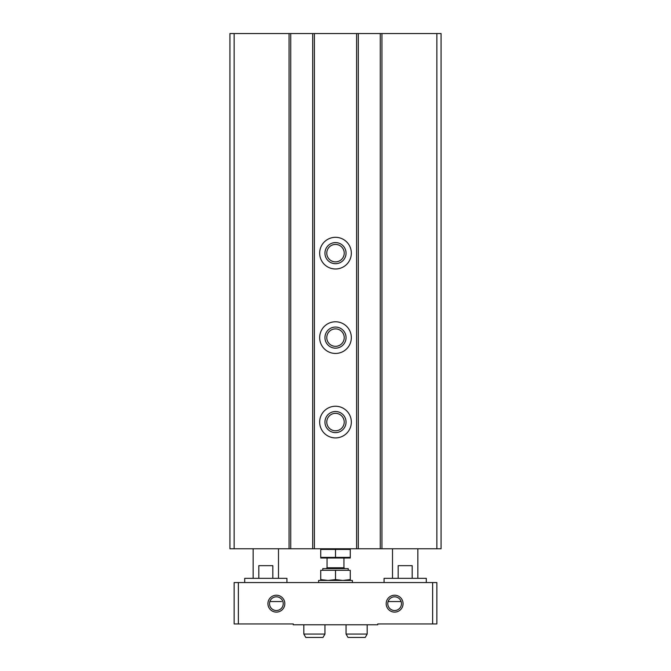 <?xml version="1.0" encoding="UTF-8"?>
<svg xmlns="http://www.w3.org/2000/svg" width="671" height="671" viewBox="0 0 671 671"><rect width="100%" height="100%" fill="white"/><g stroke="black" fill="none" stroke-linecap="round" stroke-linejoin="round"><path stroke-width="1.01" d="M234.145 548.769L229.927 548.769L229.927 33.55L234.145 33.55L234.145 548.769L441.073 548.769L441.073 33.55L380.264 33.55L380.264 548.769M380.264 33.55L358.306 33.55L358.306 548.769M358.306 33.55L312.694 33.55L312.694 548.769M335.5 237.316A15.836 15.836 0 0 1 349.214 261.069A15.836 15.836 0 0 1 321.786 261.069A15.836 15.836 0 0 1 335.5 237.316M335.5 321.778A15.836 15.836 0 0 1 349.214 345.531A15.836 15.836 0 0 1 321.786 345.531A15.836 15.836 0 0 1 335.5 321.778M335.5 406.24A15.836 15.836 0 0 1 349.214 429.994A15.836 15.836 0 0 1 321.786 429.994A15.836 15.836 0 0 1 335.5 406.24M312.694 33.55L290.736 33.55L290.736 548.769M290.736 33.55L234.145 33.55M335.5 411.516A10.56 10.56 0 0 1 344.642 427.352A10.56 10.56 0 0 1 326.358 427.352A10.56 10.56 0 0 1 335.5 411.516M335.5 413.344A8.731 8.731 0 0 1 343.057 426.437A8.731 8.731 0 0 1 327.943 426.437A8.731 8.731 0 0 1 335.5 413.344M335.5 327.054A10.56 10.56 0 0 1 344.642 342.889A10.56 10.56 0 0 1 326.358 342.889A10.56 10.56 0 0 1 335.5 327.054M335.5 328.882A8.731 8.731 0 0 1 343.057 341.975A8.731 8.731 0 0 1 327.943 341.975A8.731 8.731 0 0 1 335.5 328.882M335.5 242.592A10.56 10.56 0 0 1 344.642 258.427A10.56 10.56 0 0 1 326.358 258.427A10.56 10.56 0 0 1 335.5 242.592M335.5 244.42A8.731 8.731 0 0 1 343.057 257.513A8.731 8.731 0 0 1 327.943 257.513A8.731 8.731 0 0 1 335.5 244.42M276.377 596.821A6.844 6.844 0 0 1 282.306 607.087A6.844 6.844 0 0 1 270.447 607.087A6.844 6.844 0 0 1 276.377 596.821M281.568 601.552L269.868 601.552M394.623 596.821A6.844 6.844 0 0 1 400.553 607.087A6.844 6.844 0 0 1 388.694 607.087A6.844 6.844 0 0 1 394.623 596.821M388.115 601.552L401.132 601.552M276.377 595.219A8.446 8.446 0 0 1 283.69 607.892A8.446 8.446 0 0 1 269.063 607.892A8.446 8.446 0 0 1 276.377 595.219M394.623 595.219A8.446 8.446 0 0 1 401.937 607.892A8.446 8.446 0 0 1 387.31 607.892A8.446 8.446 0 0 1 394.623 595.219M432.627 582.554L238.373 582.554L238.373 623.938L293.269 623.938L293.269 624.785L377.731 624.785L377.731 623.938L436.855 623.938L436.855 582.554L432.627 582.554L432.627 623.938M238.373 582.554L234.145 582.554L234.145 623.938L238.373 623.938M244.705 582.554L244.705 578.327L286.936 578.327L286.936 582.554M272.82 578.327L272.82 565.661L258.813 565.661L258.813 578.327M253.152 578.327L253.152 548.769M384.064 582.554L384.064 578.327L426.295 578.327L426.295 582.554M412.187 578.327L412.187 565.661L398.18 565.661L398.18 578.327M392.51 578.327L392.51 548.769M318.608 582.554L318.608 580.44L352.392 580.44L352.392 582.554M324.94 634.07L303.829 634.07L305.775 637.45L322.994 637.45L324.94 634.07L324.94 624.785M367.171 634.07L346.06 634.07L348.006 637.45L365.225 637.45L367.171 634.07L367.171 624.785M350.279 549.432L350.279 557.383L320.721 557.383L320.721 549.432L350.279 549.432M335.5 549.432L335.5 557.383M350.279 558.004L320.721 558.004M350.279 579.61L350.279 570.3L320.721 570.3L320.721 579.61L328.111 580.44L335.5 579.61L342.889 580.44L350.279 579.61L350.279 580.44M322.768 570.3L322.768 568.614L348.232 568.614L348.232 570.3M326.207 568.614L327.054 567.767L343.946 567.767L344.793 568.614M343.946 567.767L343.946 558.054M320.721 580.44L320.721 579.61M335.5 579.61L335.5 570.3M436.855 33.55L436.855 548.769M381.95 33.55L381.95 548.769M356.611 33.55L356.611 548.769M314.389 33.55L314.389 548.769M289.05 33.55L289.05 548.769M278.49 578.327L278.49 548.769M417.848 578.327L417.848 548.769M303.829 634.07L303.829 624.785M346.06 634.07L346.06 624.785M327.054 567.767L327.054 558.054"/></g></svg>
